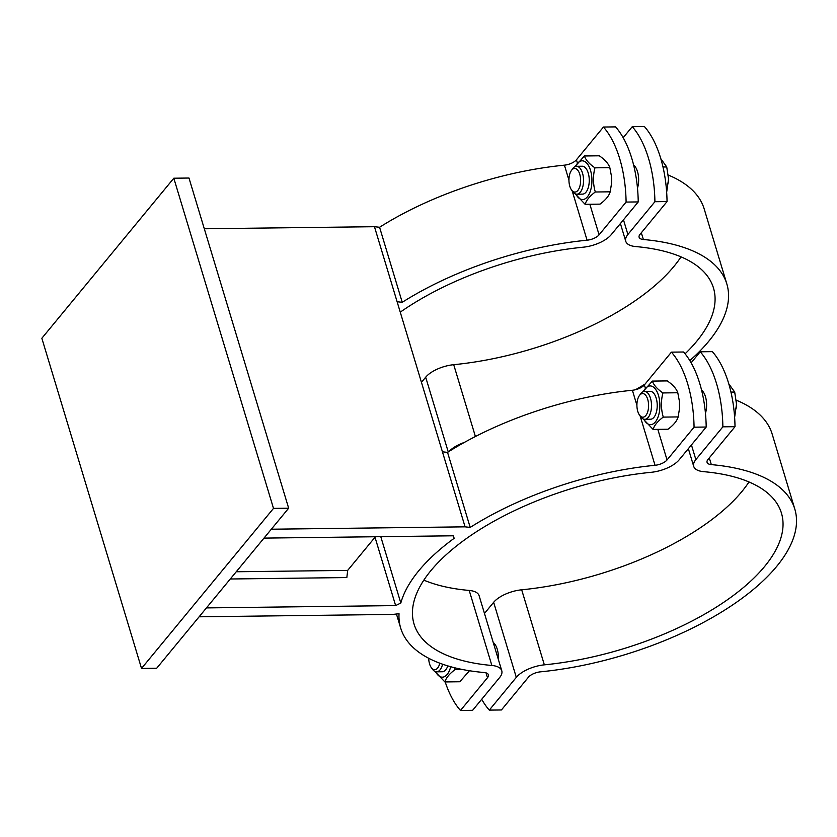 <?xml version="1.0" encoding="UTF-8"?>
<svg xmlns="http://www.w3.org/2000/svg" width="837" height="837" viewBox="0 0 837 837"><rect width="100%" height="100%" fill="white"/><g stroke="black" fill="none" stroke-linecap="round" stroke-linejoin="round"><path stroke-width="1.26" d="M236.254 571.755L347.679 570.395L346.842 577.561L230.29 578.995M445.2 681.935A87.226 43.085 -90.7 0 0 460.476 710.467L487.49 677.708A10.462 4.593 163.2 0 0 488.41 674.789A10.462 4.593 163.2 0 0 484.163 672.529A205.85 90.302 -16.8 0 1 400.682 628.064A205.85 90.302 -16.8 0 1 399.029 613.72L392.856 614.421L199.122 616.796M380.783 536.674L400.818 603.027L395.639 605.59L375.007 537.249M603.446 127.036L615.572 126.889A87.226 43.085 89.3 0 1 638.233 201.926L626.097 202.073A87.226 43.085 -90.7 0 0 603.446 127.036L576.431 159.794A10.462 4.593 -16.8 0 1 564.42 165.161A205.85 90.302 163.2 0 0 379.579 227.266L402.231 302.303L397.115 301.738L465.079 526.839L271.334 529.214M379.579 227.266L374.453 226.701L397.115 301.738M671.41 352.147L683.536 352A87.226 43.085 89.3 0 1 706.198 427.037L694.061 427.184A87.226 43.085 -90.7 0 0 671.41 352.147L644.396 384.905A10.462 4.593 -16.8 0 1 632.385 390.262A205.85 90.302 163.2 0 0 447.544 452.378L470.195 527.415L465.079 526.839M447.544 452.378L442.417 451.813M264 538.107L453.194 535.795L454.198 538.285A205.85 90.302 -16.8 0 0 400.818 603.027M288.66 508.195L188.984 178.03L173.814 178.218L273.5 508.383L288.66 508.195L156.697 668.24L141.526 668.428L41.85 338.263L173.814 178.218M395.639 605.59L206.446 607.903M402.231 302.303A205.85 90.302 -16.8 0 1 587.072 240.198A10.462 4.593 163.2 0 0 599.083 234.831L626.097 202.073M470.195 527.415A205.85 90.302 -16.8 0 1 655.036 465.299A10.462 4.593 163.2 0 0 667.047 459.942L694.061 427.184M650.161 391.329A13.957 6.895 -90.7 0 1 656.198 398.171A13.957 6.895 -90.7 0 1 657.087 402.712L657.087 402.712A13.957 6.895 -90.7 0 1 657.139 407.692L657.139 407.692A13.957 6.895 -90.7 0 1 653.959 417.297A13.957 6.895 -90.7 0 1 650.485 419.243A13.957 6.895 -90.7 0 0 657.139 407.692A13.957 6.895 -90.7 0 0 657.087 402.712A13.957 6.895 -90.7 0 0 656.198 398.171A13.957 6.895 -90.7 0 0 650.14 391.329L644.438 391.402A13.957 6.895 -90.7 0 0 640.556 393.924L639.311 395.692A11.812 5.838 89.3 0 1 647.022 397.491A11.812 5.838 89.3 0 1 647.21 413.164A11.812 5.838 89.3 0 1 639.552 415.142A11.812 5.838 89.3 0 1 637.784 411.406A11.812 5.838 89.3 0 1 639.311 395.692M643.799 419.18A19.366 9.563 -90.7 0 0 656.396 420.488A19.366 9.563 -90.7 0 0 658.468 395.42A19.366 9.563 -90.7 0 0 643.465 391.559M642.847 391.8L652.389 381.086C653.707 385.062 657.212 389.017 662.904 392.94C660.832 401.017 660.948 409.073 663.26 417.108C657.683 421.241 654.304 425.342 653.101 429.423L643.161 418.939M653.101 429.423L667.989 429.245C673.565 425.112 676.955 421.001 678.148 416.92L679.477 408.728L679.382 401.143L677.792 392.752C676.474 388.776 672.969 384.832 667.277 380.908L652.389 381.086M679.382 401.143L679.414 401.478A19.366 9.563 89.3 0 1 679.498 408.383L679.477 408.728M662.904 392.94L677.792 392.752M663.26 417.108L678.148 416.92M702.295 390.743A13.957 6.895 -90.7 0 0 701.73 390.701L701.72 390.701M442.271 671.755A13.957 6.895 -90.7 0 0 445.744 669.809A13.957 6.895 -90.7 0 0 447.805 665.896A13.957 6.895 -90.7 0 1 442.292 671.755L436.569 671.829A13.957 6.895 -90.7 0 0 442.595 664.212M435.585 671.703A19.366 9.563 -90.7 0 0 450.693 666.723M454.575 667.748L455.046 669.621C449.469 673.754 446.09 677.865 444.886 681.946L434.947 671.462M444.886 681.946L459.785 681.757L469.452 670.74M455.046 669.621L462.61 669.527M571.587 190.03L572.874 191.778A13.957 6.895 -90.7 0 0 576.819 194.205L582.542 194.132A13.957 6.895 -90.7 0 0 589.175 182.581A13.957 6.895 -90.7 0 0 589.122 177.601A13.957 6.895 -90.7 0 0 588.233 173.06A13.957 6.895 -90.7 0 0 582.175 166.228L576.473 166.291A13.957 6.895 -90.7 0 0 572.592 168.812L571.347 170.591A11.812 5.838 89.3 0 1 579.058 172.38A11.812 5.838 89.3 0 1 579.246 188.053A11.812 5.838 89.3 0 1 571.587 190.03A11.812 5.838 89.3 0 1 569.819 186.295A11.812 5.838 89.3 0 1 571.347 170.591M582.521 194.132A13.957 6.895 -90.7 0 0 585.994 192.186A13.957 6.895 -90.7 0 0 589.175 182.581A13.957 6.895 -90.7 0 0 589.122 177.601A13.957 6.895 -90.7 0 0 588.233 173.06A13.957 6.895 -90.7 0 0 582.196 166.228M575.835 194.069A19.366 9.563 -90.7 0 0 588.432 195.387A19.366 9.563 -90.7 0 0 590.503 170.309A19.366 9.563 -90.7 0 0 575.5 166.448M574.883 166.689L584.425 155.975C585.743 159.961 589.248 163.906 594.94 167.829C592.868 175.916 592.983 183.973 595.295 191.997C589.719 196.13 586.339 200.242 585.136 204.322L575.197 193.839M585.136 204.322L600.024 204.134C605.601 200.001 608.991 195.9 610.183 191.819L611.512 183.627L611.418 176.032L609.828 167.651C608.509 163.665 605.005 159.721 599.313 155.797L584.425 155.975M611.418 176.032L611.449 176.366A19.366 9.563 89.3 0 1 611.533 183.282L611.512 183.627M594.94 167.829L609.828 167.651M595.295 191.997L610.183 191.819M634.331 165.632A13.957 6.895 -90.7 0 0 633.766 165.59L633.755 165.59M706.198 427.037L679.184 459.795A24.419 10.714 -16.8 0 1 651.155 472.309A191.893 84.181 163.2 0 0 414.043 624.036A191.893 84.181 163.2 0 0 491.863 665.478A24.419 10.714 -16.8 0 1 501.771 670.761L479.12 595.724A24.419 10.714 163.2 0 0 469.212 590.441A191.893 84.181 -16.8 0 1 423.836 580.135M460.476 710.467L472.612 710.32L499.626 677.551A24.419 10.714 -16.8 0 0 501.771 670.761M204.301 228.773L374.453 226.701M638.233 201.926L611.219 234.684A24.419 10.714 -16.8 0 1 583.19 247.197A191.893 84.181 163.2 0 0 400.253 312.159M375.436 536.737L347.679 570.395M273.5 508.383L141.526 668.428M576.819 194.205A13.957 6.895 -90.7 0 0 583.535 180.164A13.957 6.895 -90.7 0 0 576.473 166.291M666.66 192.28L668.543 179.013A20.935 10.337 89.3 0 1 668.418 182.864A20.935 10.337 89.3 0 1 668.418 182.895L668.418 182.926M668.324 175.393L668.324 175.331A20.935 10.337 89.3 0 1 668.324 175.393A20.935 10.337 89.3 0 1 668.543 179.013L666.733 166.95L660.822 158.727M662.988 166.992L666.733 166.95M632.259 126.68L644.396 126.533A87.226 43.085 89.3 0 1 667.047 201.571L654.911 201.717A87.226 43.085 -90.7 0 0 632.259 126.68L623.167 137.707M667.047 201.571L640.033 234.329A10.462 4.593 163.2 0 0 639.112 237.248A10.462 4.593 163.2 0 0 643.36 239.508A205.85 90.302 -16.8 0 1 726.84 283.973A205.85 90.302 -16.8 0 1 689.824 360.58M685.074 353.81A191.893 84.181 163.2 0 0 713.48 288.001A191.893 84.181 163.2 0 0 635.66 246.559A24.419 10.714 -16.8 0 1 625.752 241.276A24.419 10.714 -16.8 0 1 627.896 234.475L654.911 201.717M635.513 389.718A191.893 84.181 163.2 0 0 645.065 384.078M449.082 451.415A24.419 10.714 -16.8 0 1 464.336 442.428M726.84 283.973L704.189 208.936A205.85 90.302 163.2 0 0 668.292 175.079M681.025 256.865A191.893 84.181 -16.8 0 1 453.717 364.691A24.419 10.714 163.2 0 0 425.688 377.205L421.45 382.352M633.599 164.973A15.704 7.753 89.3 0 1 637.48 188.137M494.081 643.255A13.957 6.895 -90.7 0 0 493.516 643.224L493.453 643.224M639.552 415.142L640.839 416.889A13.957 6.895 -90.7 0 0 644.783 419.316A13.957 6.895 -90.7 0 0 651.5 405.275A13.957 6.895 -90.7 0 0 644.438 391.402M734.624 417.391L736.508 404.125A20.935 10.337 89.3 0 1 736.382 407.975A20.935 10.337 89.3 0 1 736.382 408.006L736.382 408.037M736.288 400.504L736.288 400.442A20.935 10.337 89.3 0 1 736.288 400.504A20.935 10.337 89.3 0 1 736.508 404.125L734.698 392.061L728.786 383.838M730.952 392.103L734.698 392.061M439.802 663.197A11.812 5.838 89.3 0 1 431.337 667.664L432.624 669.401A13.957 6.895 -90.7 0 0 436.569 671.829M431.337 667.664A11.812 5.838 89.3 0 1 429.569 663.919A11.812 5.838 89.3 0 1 428.701 658.28M735.012 426.682L722.875 426.828A87.226 43.085 -90.7 0 0 700.224 351.791L712.36 351.645A87.226 43.085 89.3 0 1 735.012 426.682L707.997 459.44A10.462 4.593 163.2 0 0 707.077 462.359A10.462 4.593 163.2 0 0 711.324 464.619A205.85 90.302 -16.8 0 1 794.805 509.074A205.85 90.302 -16.8 0 1 540.451 671.839A10.462 4.593 163.2 0 0 528.44 677.206L501.426 709.964L489.3 710.111L516.303 677.353A24.419 10.714 -16.8 0 1 544.343 664.84A191.893 84.181 163.2 0 0 781.444 513.112A191.893 84.181 163.2 0 0 703.624 471.66A24.419 10.714 -16.8 0 1 693.716 466.387A24.419 10.714 -16.8 0 1 695.861 459.586L722.875 426.828M700.224 351.791L691.132 362.819M701.563 390.084A15.704 7.753 89.3 0 1 705.445 413.248M481.704 699.293A87.226 43.085 -90.7 0 0 489.3 710.111M794.805 509.074L772.153 434.037A205.85 90.302 163.2 0 0 736.257 400.18M748.989 481.966A191.893 84.181 -16.8 0 1 521.681 589.803A24.419 10.714 163.2 0 0 493.652 602.316L484.466 613.458M493.244 642.513A15.704 7.753 89.3 0 1 497.251 649.209A15.704 7.753 89.3 0 1 498.35 659.43M564.42 165.161L568.951 180.164M572.163 190.815L587.072 240.198M632.385 390.262L636.915 405.275M640.127 415.926L655.036 465.299M667.047 459.942L657.819 429.371M645.264 387.793L644.396 384.905M486.035 672.875L487.49 677.708M469.212 590.441L491.863 665.478M599.083 234.831L589.855 204.259M577.3 162.681L576.431 159.794M425.688 377.205L448.245 451.928M627.896 234.475L623.471 219.817M643.36 239.508L641.32 232.77M475.406 436.516L453.717 364.691M695.861 459.586L691.435 444.928M493.652 602.316L516.303 677.353M711.324 464.619L709.284 457.881M544.343 664.84L521.681 589.803M396.445 614.013L400.682 628.064M625.752 241.276L620.405 223.542M650.506 419.243L644.783 419.316M693.716 466.387L688.359 448.653"/></g></svg>

